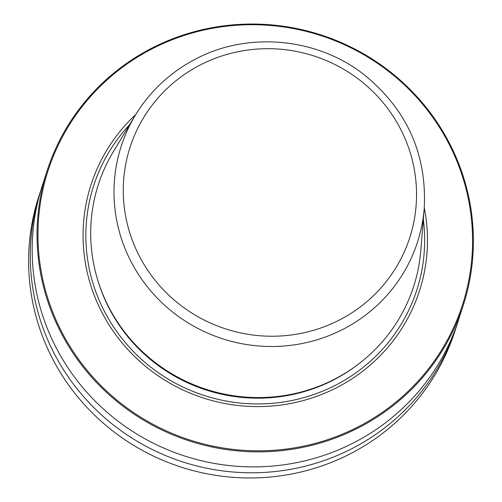 <?xml version="1.0" encoding="UTF-8"?>
<svg xmlns="http://www.w3.org/2000/svg" width="502" height="502" viewBox="0 0 502 502"><rect width="100%" height="100%" fill="white"/><g stroke="black" fill="none" stroke-linecap="round" stroke-linejoin="round"><path stroke-width="0.75" d="M361.647 425.018A217.799 212.553 17.9 0 0 444.766 136.136A217.799 212.553 17.9 0 0 148.899 50.514A217.799 212.553 -162.1 0 0 65.781 339.402A217.799 212.553 -162.1 0 0 361.647 425.018M424.272 207.702A172.594 168.44 17.9 0 1 339.565 386.157A172.594 168.44 -162.1 0 1 117.066 336.547A172.594 168.44 -162.1 0 1 135.778 114.538M336.924 377.937A165.679 161.688 -162.1 0 1 137.962 347.296A165.679 161.688 -162.1 0 1 113.496 151.397L135.408 115.146A155.708 151.955 -162.1 0 0 158.406 299.261A155.708 151.955 -162.1 0 0 345.395 328.057A155.708 151.955 17.9 0 0 424.215 208.412L420.789 250.63A165.679 161.688 17.9 0 1 336.924 377.937M47.119 170.749A218.671 213.406 -162.1 0 0 117.637 402.033A218.671 213.406 -162.1 0 0 362.017 425.953A218.671 213.406 17.9 0 0 463.308 305.147A218.671 213.406 17.9 0 0 392.79 73.863A218.671 213.406 17.9 0 0 148.416 49.943A218.671 213.406 -162.1 0 0 47.119 170.749L42.268 185.778A218.671 213.406 -162.1 0 0 112.781 417.062A218.671 213.406 -162.1 0 0 357.16 440.982A218.671 213.406 -162.1 0 0 458.451 320.176L463.308 305.147M457.479 323.119A218.671 213.406 -162.1 0 1 456.55 326.074L454.881 331.251A218.671 213.406 17.9 0 1 353.584 452.057A218.671 213.406 -162.1 0 1 109.21 428.137A218.671 213.406 -162.1 0 1 38.692 196.853L40.367 191.676A218.671 213.406 -162.1 0 1 41.34 188.733M456.55 326.074A218.671 213.406 -162.1 0 1 355.259 446.88A218.671 213.406 -162.1 0 1 110.879 422.954A218.671 213.406 -162.1 0 1 40.367 191.676M423.318 219.443A169.783 165.698 17.9 0 1 338.172 383.823A169.783 165.698 -162.1 0 1 122.802 339.54A169.783 165.698 -162.1 0 1 129.679 124.621M97.702 279.947A164.8 160.835 -162.1 0 0 336.026 378.64A164.8 160.835 17.9 0 0 358.415 364.138M341.686 318.82A146.973 143.434 -162.1 0 1 142.035 261.046A146.973 143.434 -162.1 0 1 198.121 66.107A146.973 143.434 17.9 0 1 397.772 123.881A146.973 143.434 17.9 0 1 341.686 318.82M424.215 208.412C427.014 154.415 407.147 109.969 364.615 75.08C316.869 37.142 246.325 30.992 193.402 60.215C169.055 73.417 149.721 91.728 135.408 115.146"/></g></svg>
